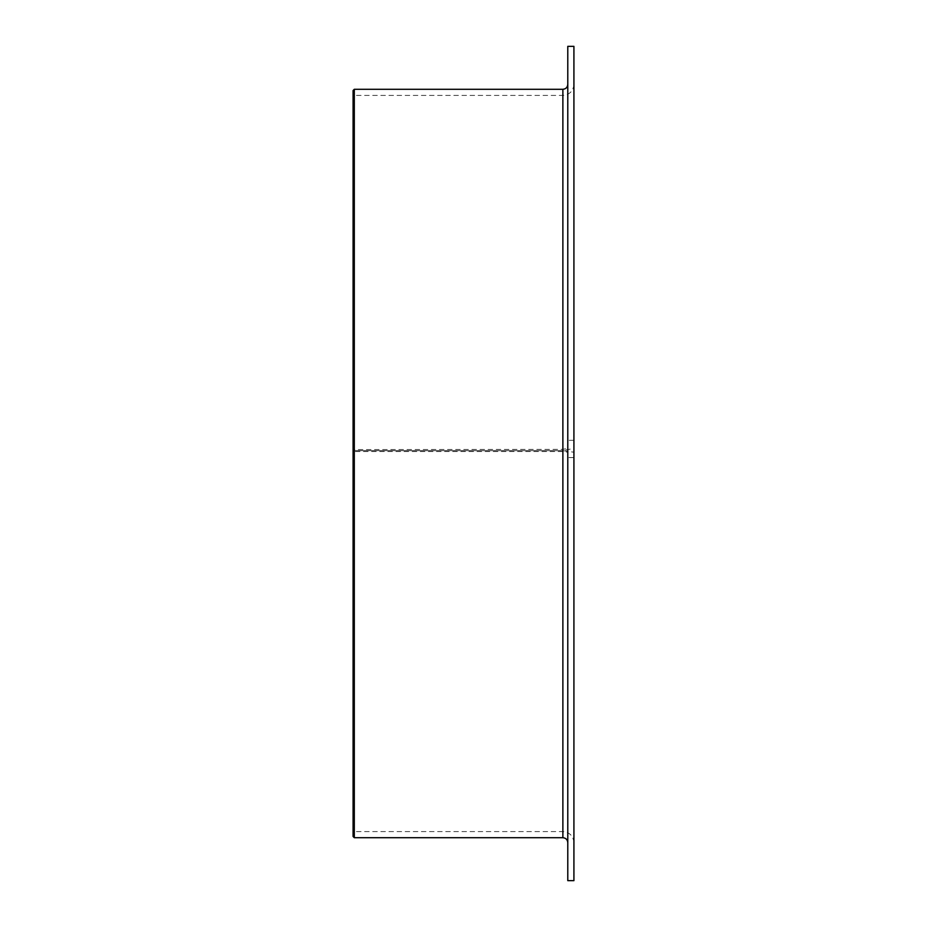 <?xml version="1.0" encoding="UTF-8"?>
<svg xmlns="http://www.w3.org/2000/svg" width="927" height="927" viewBox="0 0 927 927"><rect width="100%" height="100%" fill="white"/><g stroke="black" fill="none" stroke-linecap="round" stroke-linejoin="round"><path stroke-width="0.7" stroke-dasharray="4.63 3.48" d="M573.917 448.32L573.917 440.313L567.788 440.313L567.788 448.32L562.874 449.363L353.083 449.618L353.083 450.395L354.299 450.649L354.299 95.423L354.299 831.577L354.299 451.519L562.874 451.519L567.788 452.214L567.788 457.579L573.917 457.579L573.917 452.214L562.874 450.649L573.917 448.32L573.917 84.38L573.917 457.579M353.083 450.395L353.083 832.805L353.083 451.345L354.299 451.519M354.299 449.363L354.299 89.293M353.083 449.618L353.083 90.522M567.788 880.65L567.788 452.214M573.917 440.313L573.917 46.35M567.788 440.313L567.788 46.35M567.788 448.32L567.788 457.579M573.917 880.65L573.917 452.214M354.299 837.707L354.299 450.649L562.874 450.649L562.874 95.423L562.874 451.519M562.874 837.707L562.874 450.649L354.299 450.649L353.083 451.345M353.083 836.478L353.083 450.823M562.874 449.363L562.874 89.293M562.874 463.5L562.874 831.577L562.874 463.5M573.917 84.38C573.268 91.089 569.584 94.774 562.874 95.423L354.299 95.423L353.083 94.195M573.917 842.62C573.268 835.911 569.584 832.226 562.874 831.577L354.299 831.577L353.083 832.805"/><path stroke-width="1.39" d="M354.299 837.707L353.083 836.478L353.083 90.522L354.299 89.293L354.299 837.707L562.874 837.707C565.864 837.996 567.498 839.63 567.788 842.62M573.917 46.35L573.917 880.65L567.788 880.65L567.788 46.35L573.917 46.35M354.299 89.293L562.874 89.293L562.874 837.707M562.874 89.293C565.864 89.004 567.498 87.37 567.788 84.38"/></g></svg>
